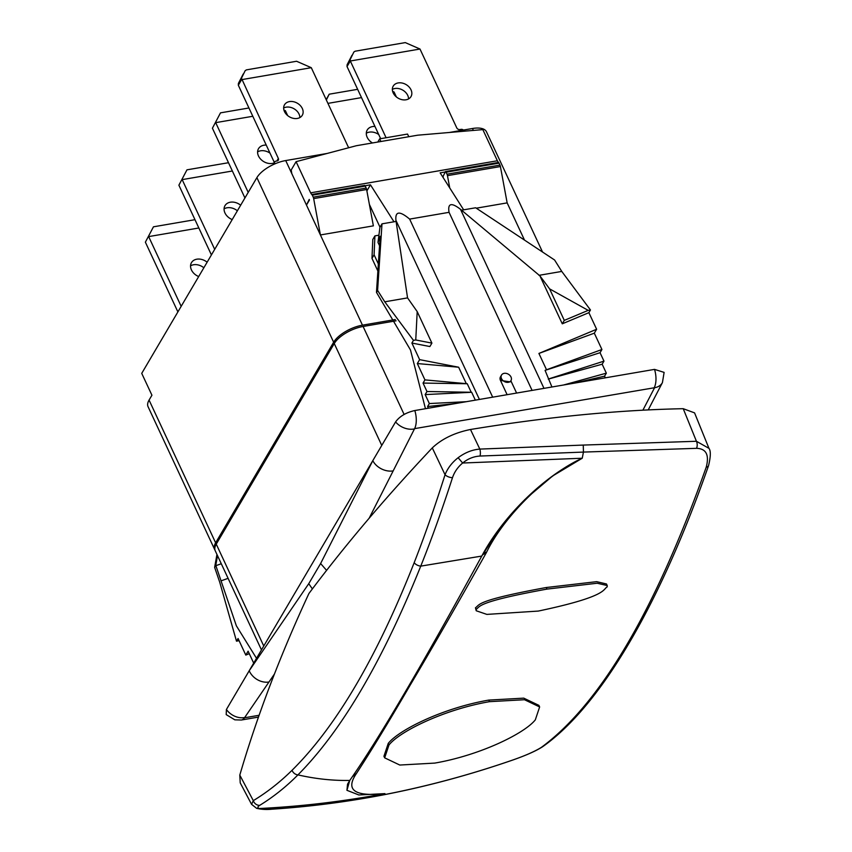 <?xml version="1.0" encoding="UTF-8"?>
<svg xmlns="http://www.w3.org/2000/svg" width="852" height="852" viewBox="0 0 852 852"><rect width="100%" height="100%" fill="white"/><g stroke="black" fill="none" stroke-linecap="round" stroke-linejoin="round"><path stroke-width="1.28" d="M395.285 319.532L362.473 325.166A24.186 10.48 155 0 0 333.643 342.227L215.631 542.82A24.186 10.48 155 0 0 214.619 549.444L148.067 406.702A24.186 10.48 -25 0 1 149.068 400.078L151.933 395.221L141.73 373.368L256.889 177.631A24.186 10.48 -25 0 1 285.718 160.559L327.168 153.445M214.619 549.444A24.186 10.48 155 0 0 214.981 550.083M306.475 205.066L309.233 199.432A1.608 0.777 -99.7 0 0 309.436 200.039L306.475 205.066L320.405 234.95L313.664 198.612A3.227 1.544 -99.7 0 0 313.216 197.163L312.29 195.183A1.608 0.777 -99.7 0 0 311.694 194.512L310.629 192.829L497.376 160.772L498.452 162.455A1.608 0.777 80.3 0 1 499.038 163.126L499.964 165.107A3.227 1.544 80.3 0 1 500.412 166.555L507.153 202.882L476.289 208.186M306.848 204.437L306.23 204.544L285.718 160.559M310.629 192.829L296.091 161.667L291.192 170.006L291.799 173.584M379.545 245.759L377.99 242.415L379.928 227.356L381.994 223.842L393.986 221.786L370.46 184.82L365.05 185.747M370.46 184.82L366.882 190.901M377.883 271.042L371.983 258.39L372.793 239.476L374.912 235.887L378.916 235.195M362.473 325.166L320.405 234.95L373.368 225.855L366.626 189.517A3.227 1.544 80.3 0 0 366.168 188.068L365.252 186.098A1.608 0.777 80.3 0 0 364.656 185.427L311.694 194.512M380.013 227.207L369.385 204.416M371.983 258.39L374.092 254.801L374.912 235.887M378.352 263.918L374.092 254.801M443.029 177.408L443.232 177.067A1.608 0.777 -99.7 0 1 443.029 176.47L445.489 171.55L498.452 162.455M445.713 171.902L440.143 172.86L463.658 209.826L475.65 207.771L554.588 259.998L561.766 271.426L590.457 309.979L588.881 312.663L562.277 323.813L539.912 275.856L460.495 209.304C451.358 202.233 447.545 203.234 449.057 212.329L409.642 219.102C399.641 210.71 395.072 211.147 395.935 220.391L407.554 297.891L384.763 301.81L377.596 290.383L381.994 223.842M296.091 161.667L356.392 145.713L417.714 135.191L482.839 129.611L497.376 160.772M377.787 142.05L379.662 138.844L380.908 141.507M449.281 132.486L472.477 128.503A24.186 10.48 -25 0 1 486.46 131.762L542.532 252.022M396.095 320.81L363.09 326.476A24.186 10.48 -25 0 0 334.25 343.548L216.248 544.13L263.758 646.018M261.468 649.906L215.236 550.765A24.186 10.48 -25 0 1 216.248 544.13M449.739 187.941L447.46 175.64A3.227 1.544 -99.7 0 0 447.002 174.191L446.086 172.221A1.608 0.777 -99.7 0 0 445.489 171.55M326.593 570.382L320.618 563.523L372.803 460.655L249.21 670.748A16.124 12.673 34.4 0 0 268.976 682.005L274.461 673.996M258.475 717.086L241.404 720.015A16.124 7.743 -99.7 0 0 241.404 720.015L234.822 719.833L226.195 714.604L226.408 709.492L249.21 670.748L308.754 583.684L312.375 588.913M369.161 518.218L393.166 470.9A16.124 11.875 26.9 0 1 372.803 460.655L395.594 421.91C399.641 416.308 406.042 412.517 414.817 410.536L654.528 369.385L664.113 372.388L662.43 382.58A16.124 11.768 -152.3 0 1 654.592 387.713L642.887 410.185M241.404 720.015A16.124 7.743 -99.7 0 0 244.503 717.789L268.976 682.005M706.233 467.184C709.418 454.904 706.191 448.621 696.553 448.333L583.439 452.082A806.045 387.085 80.3 0 1 582.246 458.227C543.075 476.438 503.117 516.717 482.424 554.854L481.763 556.068C422.06 665.337 378.054 740.132 349.767 780.432L346.934 790.305L358.841 794.969L384.934 793.617A806.045 387.085 80.3 0 1 381.589 795.172C425.883 786.705 469.782 774.926 513.287 759.835C525.641 755.5 535.024 751.336 541.425 747.332C600.522 703.624 655.454 610.234 706.233 467.184A6.443 3.333 19.2 0 0 708.566 465.618C710.749 456.565 710.887 450.815 708.96 448.354L694.572 412.879L683.229 408.694C617.657 410.036 546.739 416.969 470.485 429.493C454.617 432.709 441.89 438.844 432.294 447.896C385.807 497.174 344.677 545.706 308.914 593.514C280.233 655.263 257.187 715.797 239.795 775.107L240.221 782.86L251.574 804.352L253.3 800.646L239.795 775.107M251.574 804.352L256.612 808.314L259.349 808.516C257.325 807.834 257.453 806.78 259.711 805.353A6.443 5.9 59.2 0 1 253.3 800.646C267.091 792.285 280.01 782.157 292.055 770.283C336.071 726.703 376.786 657.499 414.178 562.682C424.349 536.803 434.637 507.483 445.042 474.724L432.294 447.896M259.711 805.353C273.3 797.014 286.048 786.865 297.944 774.883C341.492 731.027 382.431 661.44 420.75 566.133C431.24 540.051 441.826 510.572 452.487 477.684A6.443 3.216 17.5 0 1 445.042 474.724C447.705 468.131 452.061 462.466 458.131 457.726C464.99 452.593 472.21 449.707 479.825 449.089L470.485 429.493M480.027 456.044A6.443 2.833 87.6 0 0 479.825 449.089L583.258 445.074L583.439 452.082L480.027 456.044C473.659 456.438 467.876 458.759 462.657 463.019L458.131 457.726M708.96 448.354L696.425 441.272L583.258 445.074M696.553 448.333A6.443 4.366 -91.8 0 0 696.425 441.272L683.229 408.694M256.612 808.314L256.527 808.292C261.426 809.475 266.548 809.773 271.905 809.198A6.443 2.641 -93.7 0 0 272.331 809.081C265.973 809.464 261.67 809.272 259.413 808.505L259.349 808.516M352.515 776.502L356.051 774.053C345.294 790.273 354.922 796.79 384.934 793.617C343.026 801.508 301.182 806.471 259.413 808.505M356.051 774.053L356.381 773.584C370.854 751.357 388.757 721.932 410.078 685.317C431.602 649.096 456.96 604.995 486.151 553.012L486.737 551.915C504.672 515.3 547.293 473.861 582.246 458.227L462.657 463.019C457.79 467.088 454.414 471.987 452.487 477.684M539.635 706.947L538.901 705.36L523.746 698.139L488.782 700.088C443.764 707.842 399.29 729.546 388.246 743.381L383.933 756.267L384.667 757.843L388.991 744.957C399.939 731.197 444.403 709.439 489.527 701.665L524.491 699.726L539.635 706.947L535.322 719.844C524.374 733.604 479.878 755.33 434.765 763.094L399.801 765.043L384.667 757.843M607.22 585.548L606.486 583.971L596.677 581.66L546.238 587.518C474.862 600.639 480.102 604.696 475.459 607.785L476.215 610.756L476.204 609.361C480.304 606.496 476.321 601.991 546.973 589.105L597.177 583.237L607.22 585.548L607.199 586.879C602.779 589.137 608.179 596.368 538.262 611.076L486.854 614.398L476.215 610.756M384.934 793.617L358.83 794.969L346.934 790.305L347.541 784.159L349.767 780.432C363.708 760.644 381.781 731.868 403.986 694.092C426.181 656.391 452.103 610.383 481.763 556.068L500.955 526.653L524.683 499.698L552.671 475.948L582.246 458.227M708.566 465.618L708.566 465.618C660.098 604.302 600.937 705.626 542.713 746.661L542.713 746.661A6.443 5.889 54.7 0 1 541.425 747.332M542.713 746.661C536.451 750.75 526.6 755.16 513.16 759.899C469.495 775.032 425.553 786.822 381.334 795.267L381.589 795.172C345.124 802.073 308.701 806.706 272.331 809.081M414.178 562.682A6.443 3.898 21.5 0 0 420.75 566.133L481.763 556.068L482.424 554.854M393.166 470.9L414.615 428.631L654.592 387.713M395.594 421.91A16.124 11.992 26 0 0 414.04 429.003M414.817 410.536A16.124 7.743 80.3 0 1 414.615 428.631M654.528 369.385A16.124 7.743 80.3 0 1 654.315 387.479M226.408 709.492A16.124 12.556 35.2 0 0 244.247 717.608M507.121 394.689L500.465 380.429A5.485 4.185 -149.5 0 1 500.486 376.84A5.485 4.185 -149.5 0 1 500.55 376.722M492.68 397.17L409.642 219.102M532.085 390.397L449.057 212.329M516.6 393.06L510.87 380.791M511.008 376.999A5.485 4.185 -149.5 0 1 510.987 380.599A5.485 4.185 -149.5 0 1 506.248 382.239A5.485 4.185 -149.5 0 1 501.53 378.629A5.485 4.185 -149.5 0 1 501.54 375.04A5.485 4.185 -149.5 0 1 506.28 373.4A5.485 4.185 -149.5 0 1 511.008 376.999M500.816 376.318L500.997 379.534A5.485 4.185 -149.5 0 1 501.008 375.934L501.54 375.04M510.987 380.599L510.231 381.877L500.465 380.429M377.596 290.383L376.573 292.524L410.483 349.97L425.457 408.704M413.465 340.363L411.889 343.047L429.877 346.54L431.9 343.111L415.755 339.969L413.465 340.363L384.763 301.81M428.343 408.214L427.576 406.553L429.344 403.55L425.169 394.593L426.98 391.515L423.05 383.08L424.935 379.885L417.32 363.548L419.631 359.64L411.889 343.047M455.756 403.507L427.576 406.553M466.278 401.697L429.344 403.55M475.341 400.142L471.667 392.271L425.169 394.593M471.667 392.271L426.98 391.515M471.167 392.165L467.237 383.741L423.05 383.08M467.237 383.741L424.935 379.885M466.257 383.549L458.642 367.223L417.32 363.548M419.631 359.64L458.642 367.223M415.755 339.969L417.203 311.598L407.554 297.891M417.203 311.598L431.9 343.111M377.99 242.415L380.173 236.281L376.477 292.3M605.335 377.83L604.569 376.169L606.336 373.165L602.162 364.209L603.972 361.131L600.042 352.707L601.927 349.501L594.313 333.175L596.624 329.255L588.881 312.663M596.624 329.255L538.911 353.442L546.526 369.768L545.078 370.375L551.936 387M604.569 376.169L574.046 383.198M606.336 373.165L563.523 385.008M538.975 275.334L561.766 271.426M590.457 309.979L588.178 310.373L549.604 288.871L539.912 275.856M588.178 310.373L564.29 320.384L562.277 323.813M549.604 288.871L564.29 320.384M602.162 364.209L548.262 379.119M603.972 361.131L549.007 378.81M600.042 352.707L545.078 370.375M601.927 349.501L546.526 369.768M594.313 333.175L538.911 353.442M239.082 640.661L236.494 641.173L238.07 638.499L245.813 655.092L249.263 653.644M253.694 663.122L248.113 651.173L245.813 655.092M236.494 641.173L219.752 582.289L214.64 567.379L216.951 554.439M256.516 658.308L236.355 625.805L215.875 565.675L214.64 567.379M221.073 580.851L228.102 578.338M215.875 565.675L221.286 563.747M215.769 565.462L217.516 555.653M379.662 138.844L407.544 134.062L408.779 136.725M463.445 130.058A2.577 1.97 30.5 0 0 461.06 129.366L459.952 129.557A2.577 1.97 -149.5 0 1 456.736 127.832L419.993 49.033L350.31 60.993L386.094 137.736M393.177 92.889A10.32 7.87 -149.5 0 1 393.209 86.127A10.32 7.87 -149.5 0 1 402.133 83.038A10.32 7.87 -149.5 0 1 411.015 89.822A10.32 7.87 -149.5 0 1 410.994 96.585A10.32 7.87 -149.5 0 1 402.069 99.684A10.32 7.87 -149.5 0 1 393.177 92.889M419.993 49.033L405.286 42.6L355.114 51.216L353.868 52.025L350.161 59.576L350.31 60.993L347.03 66.562L380.652 138.674M351.929 55.327L347.094 64.784L347.03 66.562M392.357 89.375A10.32 7.87 -149.5 0 1 407.735 95.403A10.32 7.87 -149.5 0 1 408.566 98.917M366.296 133.231A11.119 8.488 -149.5 0 1 378.703 134.488M392.634 91.388L394.082 92.016L392.9 92.218M361.504 97.607L327.924 103.38M394.082 92.016L396.361 96.915M372.462 142.955A11.119 8.488 -149.5 0 1 367.18 137.31A11.119 8.488 -149.5 0 1 367.212 130.026A11.119 8.488 -149.5 0 1 374.955 126.447M326.348 99.993L329.202 94.199L326.178 99.62M357.638 89.322L329.202 94.199M243.225 73.996L238.39 83.443L238.326 85.232L274.387 162.551M283.652 108.034A10.32 7.87 -149.5 0 1 299.031 114.061A10.32 7.87 -149.5 0 1 299.861 117.576M349.043 147.662A2.577 1.97 -149.5 0 1 348.031 146.491L311.289 67.691L296.581 61.259L246.409 69.875L245.163 70.684L241.457 78.235L278.348 158.451A2.577 1.97 -149.5 0 1 278.338 160.144A2.577 1.97 -149.5 0 1 277.102 160.943L275.984 161.135A2.577 1.97 30.5 0 0 274.749 161.933A2.577 1.97 30.5 0 0 274.738 163.627L274.855 163.882M311.289 67.691L241.606 79.651L238.326 85.232M284.472 111.548A10.32 7.87 -149.5 0 1 284.504 104.785A10.32 7.87 -149.5 0 1 293.429 101.697A10.32 7.87 -149.5 0 1 302.311 108.492A10.32 7.87 -149.5 0 1 302.29 115.254A10.32 7.87 -149.5 0 1 293.365 118.343A10.32 7.87 -149.5 0 1 284.472 111.548M244.929 197.952L212.414 128.215L220.498 112.858L212.414 128.215M257.592 151.89A11.119 8.488 -149.5 0 1 269.999 153.147M248.209 192.382L215.694 122.645L252.799 116.277M283.929 110.046L285.377 110.685L284.195 110.888M285.377 110.685L287.656 115.574M274.184 162.892A11.119 8.488 -149.5 0 1 258.475 155.969A11.119 8.488 -149.5 0 1 258.507 148.685A11.119 8.488 -149.5 0 1 266.25 145.106M248.933 107.98L220.498 112.858M211.413 254.929L178.888 185.193L186.971 169.836L178.888 185.193M224.065 208.868A11.119 8.488 -149.5 0 1 237.378 210.795M214.693 249.359L182.168 179.623L232.362 171.007M232.213 219.571A11.119 8.488 -149.5 0 1 224.96 212.947A11.119 8.488 -149.5 0 1 224.981 205.662A11.119 8.488 -149.5 0 1 240.658 205.225M228.496 162.711L186.971 169.836M177.887 311.907L145.373 242.17L153.456 226.813L145.373 242.17M190.55 265.845A11.119 8.488 -149.5 0 1 203.862 267.773M181.167 306.337L148.653 236.6L198.846 227.985M198.697 276.549A11.119 8.488 -149.5 0 1 191.434 269.924A11.119 8.488 -149.5 0 1 191.466 262.64A11.119 8.488 -149.5 0 1 207.132 262.203M194.98 219.688L153.456 226.813M149.068 400.078L215.631 542.82M333.643 342.227L256.889 177.631M461.571 210.178L463.658 209.826M393.986 221.786L396.073 221.424M313.664 198.612L366.626 189.517M313.216 197.163L366.168 188.068M312.29 195.183L365.252 186.098M507.153 202.882L524.502 240.094M472.477 128.503L473.361 130.42M446.086 172.221L499.038 163.126M447.002 174.191L499.964 165.107M447.46 175.64L500.412 166.555M320.618 563.523L308.754 583.684M259.115 715.275L244.503 717.789M349.767 780.432C332.791 780.741 315.506 778.898 297.944 774.883A6.443 5.644 45.4 0 1 292.055 770.283M352.856 776.012L356.381 773.584M271.905 809.198C308.2 806.844 344.687 802.201 381.334 795.267L381.068 795.267M483.148 553.566L486.737 551.915M482.488 554.737L486.151 553.012M410.078 685.317L408.768 685.935M388.246 743.381L388.991 744.957M488.782 700.088L489.527 701.665M475.459 607.785L476.204 609.361M546.238 587.518L546.973 589.105M479.42 399.439L395.935 220.391M543.991 388.363L460.495 209.304M381.76 445.426L334.25 343.548M404.114 414.455L363.09 326.476M350.161 59.576L347.094 64.784M241.457 78.235L238.39 83.443M278.348 158.451L276.857 160.985M662.43 382.58L648.223 409.908M273.151 164.649L274.749 161.933"/></g></svg>
